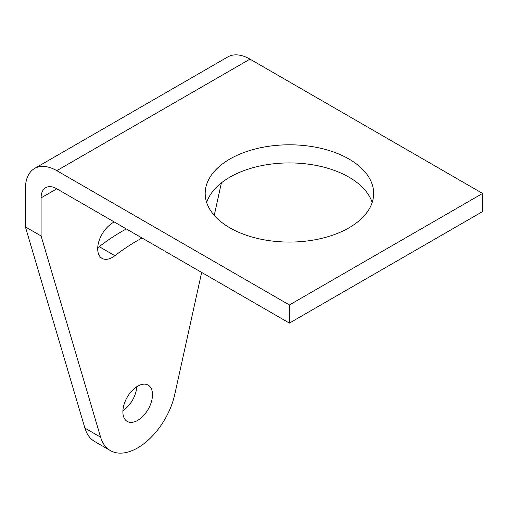 <?xml version="1.0" encoding="UTF-8"?>
<svg xmlns="http://www.w3.org/2000/svg" width="508" height="508" viewBox="0 0 508 508"><rect width="100%" height="100%" fill="white"/><g stroke="black" fill="none" stroke-linecap="round" stroke-linejoin="round"><path stroke-width="0.76" d="M482.6 193.434L289.414 304.965L56.801 170.669L249.98 59.131L482.6 193.434L482.6 211.563L289.414 323.094L56.801 188.792A22.2 12.821 -120 0 0 45.695 187.693A22.2 12.821 -120 0 0 41.097 197.86L41.097 235.96L100.597 437.166A54.642 31.547 120 0 0 110.369 450.583A54.642 31.547 120 0 0 174.784 394.341L201.657 272.428M214.236 215.373L221.399 182.874M122.879 411.81A20.949 12.09 -60 0 1 132.023 390.735A20.949 12.09 -60 0 1 148.165 385.121A20.949 12.09 -60 0 1 152.502 394.71A20.949 12.09 -60 0 1 143.358 415.792A20.949 12.09 -60 0 1 127.216 421.399A20.949 12.09 -60 0 1 122.879 411.81M142.024 237.998A199.434 115.145 120 0 0 114.903 255.714L99.206 246.653A199.434 115.145 120 0 1 126.321 228.937M113.989 221.812A241.325 139.332 120 0 0 110.122 224.726A20.949 12.09 120 0 0 98.412 243.116A20.949 12.09 120 0 0 102.038 258.362A20.949 12.09 120 0 0 114.903 255.714M206.654 202.495A84.239 48.635 180 0 1 264.604 165.087A84.239 48.635 180 0 1 348.983 177.171A84.239 48.635 180 0 1 372.18 202.495M348.983 159.042A84.239 48.635 180 0 1 373.653 193.434A84.239 48.635 180 0 1 321.653 238.366A84.239 48.635 180 0 1 229.851 227.825A84.239 48.635 180 0 1 205.181 193.434A84.239 48.635 180 0 1 257.181 148.501A84.239 48.635 180 0 1 348.983 159.042M289.414 304.965L289.414 323.094M56.801 170.669A44.406 25.635 -120 0 0 34.595 168.466A44.406 25.635 -120 0 0 25.4 188.792L25.4 226.898L84.899 428.104A54.642 31.547 120 0 0 94.672 441.515L110.369 450.583M249.98 59.131A44.406 25.635 -120 0 0 227.781 56.934L34.595 168.466M136.773 386.721A20.949 12.09 -60 0 1 122.911 410.737M97.733 247.694A20.949 12.09 120 0 0 99.206 246.653M41.097 235.96L25.4 226.898M41.097 197.86L56.801 188.792M100.597 437.166L84.899 428.104"/></g></svg>
